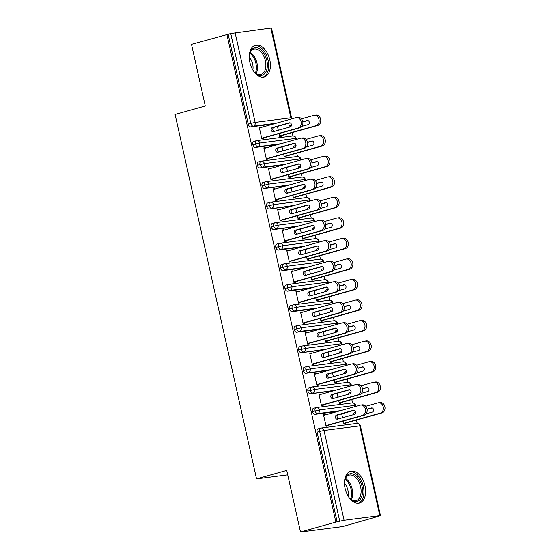 <?xml version="1.0" encoding="UTF-8"?>
<svg xmlns="http://www.w3.org/2000/svg" width="560" height="560" viewBox="0 0 560 560"><rect width="100%" height="100%" fill="white"/><g stroke="black" fill="none" stroke-linecap="round" stroke-linejoin="round"><path stroke-width="0.84" d="M345.107 488.439A16.45 9.968 -105.7 0 1 350.616 471.317A16.45 9.968 -105.7 0 1 365.015 485.87A16.45 9.968 -105.7 0 1 359.506 502.992A16.45 9.968 -105.7 0 1 345.107 488.439M249.872 62.405A16.45 9.968 -105.7 0 1 255.388 45.276A16.45 9.968 -105.7 0 1 269.787 59.829A16.45 9.968 -105.7 0 1 264.271 76.958A16.45 9.968 -105.7 0 1 249.872 62.405M377.993 516.635L376.719 516.803L379.813 515.641L344.078 520.261L335.881 522.074L300.51 532L342.622 526.561L377.951 516.453M357.154 423.388L356.412 420.07M352.562 402.857L351.82 399.532M347.97 382.326L347.228 379.001M343.385 361.795L342.643 358.47M338.793 341.257L338.051 337.939M334.201 320.726L333.459 317.408M329.616 300.195L328.874 296.877M325.024 279.664L324.282 276.346M320.439 259.133L319.697 255.815M315.847 238.602L315.105 235.277M311.255 218.071L310.513 214.746M306.67 197.54L305.928 194.215M302.078 177.002L301.336 173.684M297.486 156.471L296.744 153.153M292.901 135.94L292.159 132.622M300.51 532L286.741 470.407L256.536 478.877L287.735 474.845M256.536 478.877L175.077 114.436L205.275 105.966L191.506 44.366L228.158 34.279L248.227 124.054L250.81 123.333L230.741 33.558L228.158 34.279M230.741 33.558L271.474 28L291.543 117.775L290.878 117.789L270.809 28.007M335.881 522.074L226.884 34.447M261.009 127.491L260.925 127.113L259.315 127.568M260.925 127.113L259.266 127.33L261.835 138.824L263.494 138.614L263.354 137.998M279.048 133.595L279.699 136.521L281.358 136.304L281.225 135.688M277.438 126.406L278.306 130.277M273.707 123.928L250.824 126.889A3.164 1.918 -105.7 0 1 248.227 124.054M337.155 521.913L317.086 432.138A3.164 1.918 -105.7 0 1 318.15 428.841A3.164 1.918 -105.7 0 1 318.311 428.806M337.96 411.376L315.077 414.337A3.164 1.918 -105.7 0 1 312.501 411.607A3.164 1.918 -105.7 0 1 313.558 408.31A3.164 1.918 -105.7 0 1 313.726 408.275M325.262 414.939L325.178 414.561L323.512 414.778L326.088 426.272L327.747 426.062L327.607 425.446M343.301 421.043L343.952 423.962L345.611 423.752L345.471 423.136M341.691 413.854L342.559 417.725M333.375 390.845L310.485 393.799A3.164 1.918 -105.7 0 1 307.909 391.069A3.164 1.918 -105.7 0 1 308.966 387.779A3.164 1.918 -105.7 0 1 309.134 387.744M320.67 394.408L320.586 394.03L318.927 394.247L321.496 405.741L323.155 405.524L323.015 404.908M338.709 400.512L339.36 403.431L341.019 403.221L340.886 402.605M337.106 393.323L337.967 397.194M328.783 370.314L305.9 373.268A3.164 1.918 -105.7 0 1 303.317 370.538A3.164 1.918 -105.7 0 1 304.381 367.248A3.164 1.918 -105.7 0 1 304.549 367.213M316.078 373.877L315.994 373.499L314.335 373.709L316.904 385.21L318.563 384.993L318.43 384.377M334.117 379.974L334.775 382.9L336.434 382.69L336.294 382.074M332.514 372.792L333.382 376.663M324.191 349.783L301.308 352.737A3.164 1.918 -105.7 0 1 298.732 350.007A3.164 1.918 -105.7 0 1 299.789 346.717A3.164 1.918 -105.7 0 1 299.957 346.682M311.493 353.346L311.409 352.968L309.75 353.178L312.319 364.679L313.978 364.462L313.838 363.846M329.532 359.443L330.183 362.369L331.842 362.152L331.709 361.536M327.922 352.261L328.79 356.132M319.606 329.252L296.723 332.206A3.164 1.918 -105.7 0 1 294.14 329.476A3.164 1.918 -105.7 0 1 295.204 326.186A3.164 1.918 -105.7 0 1 295.365 326.151M306.901 332.815L306.817 332.437L305.158 332.647L307.727 344.148L309.386 343.931L309.246 343.315M324.94 338.912L325.598 341.838L327.257 341.621L327.117 341.005M323.337 331.73L324.198 335.594M315.014 308.721L292.131 311.675A3.164 1.918 -105.7 0 1 289.555 308.945A3.164 1.918 -105.7 0 1 290.612 305.655A3.164 1.918 -105.7 0 1 290.78 305.62M302.309 312.284L302.225 311.899L300.566 312.116L303.135 323.617L304.801 323.4L304.661 322.784M320.355 318.381L321.006 321.307L322.665 321.09L322.525 320.474M318.745 311.192L319.613 315.063M310.422 288.183L287.539 291.144A3.164 1.918 -105.7 0 1 284.963 288.414A3.164 1.918 -105.7 0 1 286.02 285.117A3.164 1.918 -105.7 0 1 286.188 285.089M297.724 291.753L297.64 291.368L295.981 291.585L298.55 303.079L300.209 302.869L300.069 302.253M315.763 297.85L316.414 300.776L318.073 300.559L317.94 299.943M314.153 290.661L315.021 294.532M305.837 267.652L282.954 270.613A3.164 1.918 -105.7 0 1 280.371 267.883A3.164 1.918 -105.7 0 1 281.435 264.586A3.164 1.918 -105.7 0 1 281.596 264.551M293.132 271.215L293.048 270.837L291.389 271.054L293.958 282.548L295.617 282.338L295.484 281.722M311.171 277.319L311.829 280.245L313.488 280.028L313.348 279.412M309.568 270.13L310.429 274.001M301.245 247.121L278.362 250.082A3.164 1.918 -105.7 0 1 275.786 247.352A3.164 1.918 -105.7 0 1 276.843 244.055A3.164 1.918 -105.7 0 1 277.011 244.02M288.547 250.684L288.456 250.306L286.797 250.523L289.373 262.017L291.032 261.807L290.892 261.191M306.586 256.788L307.237 259.707L308.896 259.497L308.756 258.881M304.976 249.599L305.844 253.47M296.66 226.59L273.77 229.544A3.164 1.918 -105.7 0 1 271.194 226.814A3.164 1.918 -105.7 0 1 272.251 223.524A3.164 1.918 -105.7 0 1 272.419 223.489M283.955 230.153L283.871 229.775L282.212 229.992L284.781 241.486L286.44 241.269L286.3 240.653M301.994 236.257L302.645 239.176L304.304 238.966L304.171 238.35M300.391 229.068L301.252 232.939M292.068 206.059L269.185 209.013A3.164 1.918 -105.7 0 1 266.602 206.283A3.164 1.918 -105.7 0 1 267.666 202.993A3.164 1.918 -105.7 0 1 267.834 202.958M279.363 209.622L279.279 209.244L277.62 209.454L280.189 220.955L281.848 220.738L281.715 220.122M297.402 215.719L298.06 218.645L299.719 218.435L299.579 217.819M295.799 208.537L296.667 212.408M287.476 185.528L264.593 188.482A3.164 1.918 -105.7 0 1 262.017 185.752A3.164 1.918 -105.7 0 1 263.074 182.462A3.164 1.918 -105.7 0 1 263.242 182.427M274.778 189.091L274.694 188.713L273.035 188.923L275.604 200.424L277.263 200.207L277.123 199.591M292.817 195.188L293.468 198.114L295.127 197.897L294.987 197.281M291.207 188.006L292.075 191.877M282.891 164.997L260.008 167.951A3.164 1.918 -105.7 0 1 257.425 165.221A3.164 1.918 -105.7 0 1 258.489 161.931A3.164 1.918 -105.7 0 1 258.65 161.896M270.186 168.56L270.102 168.182L268.443 168.392L271.012 179.893L272.671 179.676L272.531 179.06M288.225 174.657L288.883 177.583L290.542 177.366L290.402 176.75M286.622 167.475L287.483 171.339M278.299 144.466L255.416 147.42A3.164 1.918 -105.7 0 1 252.84 144.69A3.164 1.918 -105.7 0 1 253.897 141.393A3.164 1.918 -105.7 0 1 254.065 141.365M265.594 148.029L265.51 147.644L263.851 147.861L266.42 159.362L268.079 159.145L267.946 158.529M283.64 154.126L284.291 157.052L285.95 156.835L285.81 156.219M282.03 146.937L282.898 150.808M296.177 139.447L296.156 138.411L295.491 138.418L259.756 143.038L252.84 144.69M265.51 147.644L263.907 148.099M270.102 168.182L268.492 168.63M274.694 188.713L273.084 189.161M279.279 209.244L277.676 209.692M283.871 229.775L282.261 230.223M288.456 250.306L286.853 250.754M293.048 270.837L291.445 271.292M297.64 291.368L296.03 291.823M302.225 311.899L300.622 312.354M306.817 332.437L305.214 332.885M311.409 352.968L309.799 353.416M315.994 373.499L314.391 373.947M320.586 394.03L318.976 394.478M325.178 414.561L323.568 415.009M300.769 159.978L300.748 158.942L300.083 158.956L264.348 163.569L257.425 165.221M305.361 180.509L305.333 179.473L304.668 179.487L268.94 184.1L262.017 185.752M309.946 201.04L309.925 200.004L309.26 200.018L273.525 204.631L266.602 206.283M314.538 221.571L314.517 220.535L313.852 220.549L278.117 225.162L271.194 226.814M319.13 242.109L319.102 241.073L318.437 241.08L282.702 245.7L275.786 247.352M323.715 262.64L323.694 261.604L323.029 261.611L287.294 266.231L280.371 267.883M328.307 283.171L328.286 282.135L327.621 282.142L291.886 286.762L284.963 288.414M332.892 303.702L332.871 302.666L332.206 302.673L296.471 307.293L289.555 308.945M337.484 324.233L337.463 323.197L336.798 323.211L301.063 327.824L294.14 329.476M342.076 344.764L342.048 343.728L341.383 343.742L305.655 348.355L298.732 350.007M346.661 365.295L346.64 364.259L345.975 364.273L310.24 368.886L303.317 370.538M351.253 385.826L351.232 384.79L350.567 384.804L314.832 389.417L307.909 391.069M355.845 406.364L355.817 405.328L355.152 405.335L319.417 409.955L312.501 411.607M299.859 127.757L298.2 127.974A5.271 4.179 -97.4 0 0 301.147 122.003A5.271 4.179 -97.4 0 0 296.373 117.607L298.032 117.397A5.271 4.179 82.6 0 1 302.806 121.786A5.271 4.179 82.6 0 1 299.859 127.757L261.751 138.446M296.373 117.607A5.271 4.179 -97.4 0 0 295.904 117.705L259.399 127.946M274.134 131.446A2.107 1.673 82.6 0 1 272.804 129.367A2.107 1.673 82.6 0 1 274.022 127.365L290.129 122.85M298.2 127.974L261.695 138.208M290.241 126.931L273.28 131.691A2.107 1.673 82.6 0 1 273.091 131.726A2.107 1.673 82.6 0 1 271.187 129.969A2.107 1.673 82.6 0 1 272.363 127.582L289.324 122.822A2.107 1.673 82.6 0 1 289.513 122.787A2.107 1.673 82.6 0 1 291.424 124.544A2.107 1.673 82.6 0 1 290.241 126.931M279.566 135.905L316.064 125.664A5.271 4.179 -97.4 0 0 319.018 119.693A5.271 4.179 -97.4 0 0 314.244 115.297A5.271 4.179 -97.4 0 0 313.768 115.395L301.448 118.853M314.244 115.297L315.903 115.087A5.271 4.179 82.6 0 1 320.677 119.476A5.271 4.179 82.6 0 1 317.723 125.447L316.064 125.664M291.459 124.929L290.234 125.272A2.107 1.673 -97.4 0 0 289.016 127.274M301.812 126.385L308.112 124.621A2.107 1.673 -97.4 0 0 309.288 122.234A2.107 1.673 -97.4 0 0 307.377 120.477A2.107 1.673 -97.4 0 0 307.188 120.512L302.799 121.744M279.615 136.136L317.723 125.447M307.993 120.54L302.841 121.989M291.445 125.272A2.107 1.673 -97.4 0 0 290.682 126.714M304.444 148.288L302.785 148.505A5.271 4.179 -97.4 0 0 305.739 142.534A5.271 4.179 -97.4 0 0 300.965 138.138L302.624 137.928A5.271 4.179 82.6 0 1 307.398 142.317A5.271 4.179 82.6 0 1 304.444 148.288L266.336 158.977M300.965 138.138A5.271 4.179 -97.4 0 0 300.496 138.236L263.991 148.477M278.726 151.977A2.107 1.673 82.6 0 1 277.396 149.898A2.107 1.673 82.6 0 1 278.614 147.896L294.721 143.381M302.785 148.505L266.287 158.746M294.833 147.462L277.872 152.222A2.107 1.673 82.6 0 1 277.683 152.257A2.107 1.673 82.6 0 1 275.772 150.5A2.107 1.673 82.6 0 1 276.955 148.113L293.916 143.353A2.107 1.673 82.6 0 1 294.105 143.318A2.107 1.673 82.6 0 1 296.009 145.075A2.107 1.673 82.6 0 1 294.833 147.462M309.036 168.819L307.377 169.036A5.271 4.179 -97.4 0 0 310.324 163.065A5.271 4.179 -97.4 0 0 305.557 158.669L307.216 158.459A5.271 4.179 82.6 0 1 311.983 162.855A5.271 4.179 82.6 0 1 309.036 168.819L270.928 179.508M305.557 158.669A5.271 4.179 -97.4 0 0 305.081 158.767L268.583 169.008M283.318 172.515A2.107 1.673 82.6 0 1 281.981 170.429A2.107 1.673 82.6 0 1 283.206 168.434L299.306 163.912M307.377 169.036L270.872 179.277M299.418 167.993L282.464 172.753A2.107 1.673 82.6 0 1 282.275 172.788A2.107 1.673 82.6 0 1 280.364 171.031A2.107 1.673 82.6 0 1 281.547 168.644L298.501 163.884A2.107 1.673 82.6 0 1 298.69 163.849A2.107 1.673 82.6 0 1 300.601 165.606A2.107 1.673 82.6 0 1 299.418 167.993M313.628 189.35L311.969 189.567A5.271 4.179 -97.4 0 0 314.916 183.596A5.271 4.179 -97.4 0 0 310.142 179.207L311.801 178.99A5.271 4.179 82.6 0 1 316.575 183.386A5.271 4.179 82.6 0 1 313.628 189.35L275.52 200.046M310.142 179.207A5.271 4.179 -97.4 0 0 309.673 179.298L273.168 189.539M287.903 193.046A2.107 1.673 82.6 0 1 286.573 190.96A2.107 1.673 82.6 0 1 287.791 188.965L303.898 184.443M311.969 189.567L275.464 199.808M304.01 188.524L287.049 193.284A2.107 1.673 82.6 0 1 286.86 193.319A2.107 1.673 82.6 0 1 284.956 191.562A2.107 1.673 82.6 0 1 286.132 189.175L303.093 184.422A2.107 1.673 82.6 0 1 303.282 184.38A2.107 1.673 82.6 0 1 305.193 186.137A2.107 1.673 82.6 0 1 304.01 188.524M318.213 209.881L316.554 210.098A5.271 4.179 -97.4 0 0 319.508 204.127A5.271 4.179 -97.4 0 0 314.734 199.738L316.393 199.521A5.271 4.179 82.6 0 1 321.167 203.917A5.271 4.179 82.6 0 1 318.213 209.881L280.105 220.577M314.734 199.738A5.271 4.179 -97.4 0 0 314.258 199.829L277.76 210.07M292.495 213.577A2.107 1.673 82.6 0 1 291.165 211.498A2.107 1.673 82.6 0 1 292.383 209.496L308.49 204.974M316.554 210.098L280.056 220.339M308.602 209.055L291.641 213.815A2.107 1.673 82.6 0 1 291.452 213.857A2.107 1.673 82.6 0 1 289.541 212.093A2.107 1.673 82.6 0 1 290.724 209.706L307.685 204.953A2.107 1.673 82.6 0 1 307.867 204.911A2.107 1.673 82.6 0 1 309.778 206.668A2.107 1.673 82.6 0 1 308.602 209.055M284.151 156.436L320.656 146.195A5.271 4.179 -97.4 0 0 323.603 140.224A5.271 4.179 -97.4 0 0 318.829 135.835A5.271 4.179 -97.4 0 0 318.36 135.926L306.04 139.384M318.829 135.835L320.488 135.618A5.271 4.179 82.6 0 1 325.262 140.014A5.271 4.179 82.6 0 1 322.315 145.978L320.656 146.195M296.051 145.46L294.819 145.803A2.107 1.673 -97.4 0 0 293.601 147.805M306.404 146.916L312.697 145.152A2.107 1.673 -97.4 0 0 313.88 142.765A2.107 1.673 -97.4 0 0 311.969 141.008A2.107 1.673 -97.4 0 0 311.78 141.05L307.391 142.282M284.207 156.674L322.315 145.978M312.585 141.071L307.426 142.52M296.037 145.803A2.107 1.673 -97.4 0 0 295.274 147.245M288.743 176.967L325.241 166.726A5.271 4.179 -97.4 0 0 328.195 160.755A5.271 4.179 -97.4 0 0 323.421 156.366A5.271 4.179 -97.4 0 0 322.952 156.457L310.632 159.915M323.421 156.366L325.08 156.149A5.271 4.179 82.6 0 1 329.854 160.545A5.271 4.179 82.6 0 1 326.9 166.509L325.241 166.726M300.643 165.991L299.411 166.334A2.107 1.673 -97.4 0 0 298.193 168.336M310.996 167.454L317.289 165.683A2.107 1.673 -97.4 0 0 318.465 163.296A2.107 1.673 -97.4 0 0 316.561 161.539A2.107 1.673 -97.4 0 0 316.372 161.581L311.976 162.813M288.792 177.205L326.9 166.509M317.177 161.602L312.018 163.051M300.629 166.341A2.107 1.673 -97.4 0 0 299.866 167.776M293.328 197.498L329.833 187.257A5.271 4.179 -97.4 0 0 332.787 181.286A5.271 4.179 -97.4 0 0 328.013 176.897A5.271 4.179 -97.4 0 0 327.537 176.995L315.217 180.446M328.013 176.897L329.672 176.68A5.271 4.179 82.6 0 1 334.446 181.076A5.271 4.179 82.6 0 1 331.492 187.04L329.833 187.257M305.228 186.522L304.003 186.865A2.107 1.673 -97.4 0 0 302.778 188.867M315.581 187.985L321.874 186.214A2.107 1.673 -97.4 0 0 323.057 183.827A2.107 1.673 -97.4 0 0 321.146 182.07A2.107 1.673 -97.4 0 0 320.957 182.112L316.568 183.344M293.384 197.736L331.492 187.04M321.762 182.133L316.61 183.582M305.214 186.872A2.107 1.673 -97.4 0 0 304.451 188.307M297.92 218.029L334.425 207.788A5.271 4.179 -97.4 0 0 337.372 201.824A5.271 4.179 -97.4 0 0 332.598 197.428A5.271 4.179 -97.4 0 0 332.129 197.526L319.809 200.977M332.598 197.428L334.257 197.211A5.271 4.179 82.6 0 1 339.031 201.607A5.271 4.179 82.6 0 1 336.084 207.578L334.425 207.788M309.82 207.053L308.588 207.403A2.107 1.673 -97.4 0 0 307.37 209.405M320.173 208.516L326.466 206.752A2.107 1.673 -97.4 0 0 327.649 204.365A2.107 1.673 -97.4 0 0 325.738 202.601A2.107 1.673 -97.4 0 0 325.549 202.643L321.16 203.875M297.976 218.267L336.084 207.578M326.354 202.671L321.195 204.113M309.806 207.403A2.107 1.673 -97.4 0 0 309.043 208.845M249.382 54.53A14.238 8.631 -105.7 0 1 249.396 54.467A14.238 8.631 -105.7 0 1 257.873 48.027A14.238 8.631 -105.7 0 1 266.826 60.459A14.238 8.631 -105.7 0 1 264.397 73.927A14.238 8.631 -105.7 0 1 254.373 72.219A14.238 8.631 -105.7 0 1 254.331 72.177M254.254 72.072A13.181 7.987 74.3 0 0 260.967 74.487A13.181 7.987 74.3 0 0 265.384 60.767A13.181 7.987 74.3 0 0 253.848 49.105A13.181 7.987 74.3 0 0 249.368 54.663M249.256 57.204A10.381 6.293 -105.7 0 1 252.658 64.078A10.381 6.293 -105.7 0 1 252.833 69.958M263.067 77.168A16.345 9.905 74.3 0 0 268.107 60.291A16.345 9.905 74.3 0 0 254.247 45.724M344.61 480.564A14.238 8.631 -105.7 0 1 344.624 480.508A14.238 8.631 -105.7 0 1 353.108 474.061A14.238 8.631 -105.7 0 1 362.061 486.493A14.238 8.631 -105.7 0 1 359.625 499.961A14.238 8.631 -105.7 0 1 349.601 498.26A14.238 8.631 -105.7 0 1 349.566 498.218M349.482 498.113A13.181 7.987 74.3 0 0 356.195 500.528A13.181 7.987 74.3 0 0 360.612 486.801A13.181 7.987 74.3 0 0 349.076 475.139A13.181 7.987 74.3 0 0 344.596 480.697M344.484 483.245A10.381 6.293 -105.7 0 1 347.886 490.119A10.381 6.293 -105.7 0 1 348.061 495.992M358.295 503.202A16.345 9.905 74.3 0 0 363.335 486.332A16.345 9.905 74.3 0 0 349.475 471.765M322.805 230.419L321.146 230.629A5.271 4.179 -97.4 0 0 324.093 224.665A5.271 4.179 -97.4 0 0 319.326 220.269L320.985 220.052A5.271 4.179 82.6 0 1 325.752 224.448A5.271 4.179 82.6 0 1 322.805 230.419L284.697 241.108M319.326 220.269A5.271 4.179 -97.4 0 0 318.85 220.367L282.345 230.608M297.087 234.108A2.107 1.673 82.6 0 1 295.75 232.029A2.107 1.673 82.6 0 1 296.968 230.027L313.075 225.505M321.146 230.629L284.641 240.87M313.187 229.586L296.233 234.346A2.107 1.673 82.6 0 1 296.044 234.388A2.107 1.673 82.6 0 1 294.133 232.631A2.107 1.673 82.6 0 1 295.309 230.244L312.27 225.484A2.107 1.673 82.6 0 1 312.459 225.442A2.107 1.673 82.6 0 1 314.37 227.199A2.107 1.673 82.6 0 1 313.187 229.586M302.512 238.56L339.01 228.319A5.271 4.179 -97.4 0 0 341.964 222.355A5.271 4.179 -97.4 0 0 337.19 217.959A5.271 4.179 -97.4 0 0 336.721 218.057L324.394 221.515M337.19 217.959L338.849 217.742A5.271 4.179 82.6 0 1 343.623 222.138A5.271 4.179 82.6 0 1 340.669 228.109L339.01 228.319M314.405 227.584L313.18 227.934A2.107 1.673 -97.4 0 0 311.962 229.936M324.765 229.047L331.058 227.283A2.107 1.673 -97.4 0 0 332.234 224.896A2.107 1.673 -97.4 0 0 330.33 223.139A2.107 1.673 -97.4 0 0 330.141 223.174L325.745 224.406M302.561 238.798L340.669 228.109M330.946 223.202L325.787 224.644M314.398 227.934A2.107 1.673 -97.4 0 0 313.635 229.376M327.397 250.95L325.738 251.16A5.271 4.179 -97.4 0 0 328.685 245.196A5.271 4.179 -97.4 0 0 323.911 240.8L325.57 240.583A5.271 4.179 82.6 0 1 330.344 244.979A5.271 4.179 82.6 0 1 327.397 250.95L289.282 261.639M323.911 240.8A5.271 4.179 -97.4 0 0 323.442 240.898L286.937 251.139M301.672 254.639A2.107 1.673 82.6 0 1 300.342 252.56A2.107 1.673 82.6 0 1 301.56 250.558L317.667 246.043M325.738 251.16L289.233 261.401M317.779 250.124L300.818 254.877A2.107 1.673 82.6 0 1 300.629 254.919A2.107 1.673 82.6 0 1 298.718 253.162A2.107 1.673 82.6 0 1 299.901 250.775L316.862 246.015A2.107 1.673 82.6 0 1 317.051 245.973A2.107 1.673 82.6 0 1 318.955 247.737A2.107 1.673 82.6 0 1 317.779 250.124M307.097 259.091L343.602 248.85A5.271 4.179 -97.4 0 0 346.549 242.886A5.271 4.179 -97.4 0 0 341.782 238.49A5.271 4.179 -97.4 0 0 341.306 238.588L328.986 242.046M341.782 238.49L343.441 238.28A5.271 4.179 82.6 0 1 348.208 242.669A5.271 4.179 82.6 0 1 345.261 248.64L343.602 248.85M318.997 248.122L317.765 248.465A2.107 1.673 -97.4 0 0 316.547 250.467M329.35 249.578L335.643 247.814A2.107 1.673 -97.4 0 0 336.826 245.427A2.107 1.673 -97.4 0 0 334.915 243.67A2.107 1.673 -97.4 0 0 334.726 243.705L330.337 244.937M307.153 259.329L345.261 248.64M335.531 243.733L330.379 245.175M318.983 248.465A2.107 1.673 -97.4 0 0 318.22 249.907M331.982 271.481L330.323 271.691A5.271 4.179 -97.4 0 0 333.277 265.727A5.271 4.179 -97.4 0 0 328.503 261.331L330.162 261.114A5.271 4.179 82.6 0 1 334.936 265.51A5.271 4.179 82.6 0 1 331.982 271.481L293.874 282.17M328.503 261.331A5.271 4.179 -97.4 0 0 328.027 261.429L291.529 271.67M306.264 275.17A2.107 1.673 82.6 0 1 304.934 273.091A2.107 1.673 82.6 0 1 306.152 271.089L322.252 266.574M330.323 271.691L293.825 281.932M322.371 270.655L305.41 275.408A2.107 1.673 82.6 0 1 305.221 275.45A2.107 1.673 82.6 0 1 303.31 273.693A2.107 1.673 82.6 0 1 304.493 271.306L321.447 266.546A2.107 1.673 82.6 0 1 321.636 266.511A2.107 1.673 82.6 0 1 323.547 268.268A2.107 1.673 82.6 0 1 322.371 270.655M311.689 279.629L348.194 269.388A5.271 4.179 -97.4 0 0 351.141 263.417A5.271 4.179 -97.4 0 0 346.367 259.021A5.271 4.179 -97.4 0 0 345.898 259.119L333.578 262.577M346.367 259.021L348.026 258.811A5.271 4.179 82.6 0 1 352.8 263.2A5.271 4.179 82.6 0 1 349.853 269.171L348.194 269.388M323.589 268.653L322.357 268.996A2.107 1.673 -97.4 0 0 321.139 270.998M333.942 270.109L340.235 268.345A2.107 1.673 -97.4 0 0 341.418 265.958A2.107 1.673 -97.4 0 0 339.507 264.201A2.107 1.673 -97.4 0 0 339.318 264.236L334.929 265.468M311.745 279.86L349.853 269.171M340.123 264.264L334.964 265.713M323.575 268.996A2.107 1.673 -97.4 0 0 322.812 270.438M336.574 292.012L334.915 292.229A5.271 4.179 -97.4 0 0 337.862 286.258A5.271 4.179 -97.4 0 0 333.088 281.862L334.747 281.652A5.271 4.179 82.6 0 1 339.521 286.041A5.271 4.179 82.6 0 1 336.574 292.012L298.466 302.701M333.088 281.862A5.271 4.179 -97.4 0 0 332.619 281.96L296.114 292.201M310.849 295.701A2.107 1.673 82.6 0 1 309.519 293.622A2.107 1.673 82.6 0 1 310.737 291.62L326.844 287.105M334.915 292.229L298.41 302.463M326.956 291.186L309.995 295.946A2.107 1.673 82.6 0 1 309.806 295.981A2.107 1.673 82.6 0 1 307.902 294.224A2.107 1.673 82.6 0 1 309.078 291.837L326.039 287.077A2.107 1.673 82.6 0 1 326.228 287.042A2.107 1.673 82.6 0 1 328.139 288.799A2.107 1.673 82.6 0 1 326.956 291.186M316.281 300.16L352.779 289.919A5.271 4.179 -97.4 0 0 355.733 283.948A5.271 4.179 -97.4 0 0 350.959 279.552A5.271 4.179 -97.4 0 0 350.483 279.65L338.163 283.108M350.959 279.552L352.618 279.342A5.271 4.179 82.6 0 1 357.392 283.731A5.271 4.179 82.6 0 1 354.438 289.702L352.779 289.919M328.174 289.184L326.949 289.527A2.107 1.673 -97.4 0 0 325.731 291.529M338.527 290.64L344.827 288.876A2.107 1.673 -97.4 0 0 346.003 286.489A2.107 1.673 -97.4 0 0 344.092 284.732A2.107 1.673 -97.4 0 0 343.903 284.767L339.514 285.999M316.33 300.391L354.438 289.702M344.708 284.795L339.556 286.244M328.16 289.527A2.107 1.673 -97.4 0 0 327.397 290.969M341.159 312.543L339.5 312.76A5.271 4.179 -97.4 0 0 342.454 306.789A5.271 4.179 -97.4 0 0 337.68 302.393L339.339 302.183A5.271 4.179 82.6 0 1 344.113 306.572A5.271 4.179 82.6 0 1 341.159 312.543L303.051 323.232M337.68 302.393A5.271 4.179 -97.4 0 0 337.211 302.491L300.706 312.732M315.441 316.232A2.107 1.673 82.6 0 1 314.111 314.153A2.107 1.673 82.6 0 1 315.329 312.151L331.436 307.636M339.5 312.76L303.002 323.001M331.548 311.717L314.587 316.477A2.107 1.673 82.6 0 1 314.398 316.512A2.107 1.673 82.6 0 1 312.487 314.755A2.107 1.673 82.6 0 1 313.67 312.368L330.631 307.608A2.107 1.673 82.6 0 1 330.82 307.573A2.107 1.673 82.6 0 1 332.724 309.33A2.107 1.673 82.6 0 1 331.548 311.717M320.866 320.691L357.371 310.45A5.271 4.179 -97.4 0 0 360.318 304.479A5.271 4.179 -97.4 0 0 355.544 300.09A5.271 4.179 -97.4 0 0 355.075 300.181L342.755 303.639M355.544 300.09L357.203 299.873A5.271 4.179 82.6 0 1 361.977 304.269A5.271 4.179 82.6 0 1 359.03 310.233L357.371 310.45M332.766 309.715L331.534 310.058A2.107 1.673 -97.4 0 0 330.316 312.06M343.119 311.171L349.412 309.407A2.107 1.673 -97.4 0 0 350.595 307.02A2.107 1.673 -97.4 0 0 348.684 305.263A2.107 1.673 -97.4 0 0 348.495 305.305L344.106 306.537M320.922 320.929L359.03 310.233M349.3 305.326L344.141 306.775M332.752 310.058A2.107 1.673 -97.4 0 0 331.989 311.5M345.751 333.074L344.092 333.291A5.271 4.179 -97.4 0 0 347.046 327.32A5.271 4.179 -97.4 0 0 342.272 322.924L343.931 322.714A5.271 4.179 82.6 0 1 348.705 327.11A5.271 4.179 82.6 0 1 345.751 333.074L307.643 343.763M342.272 322.924A5.271 4.179 -97.4 0 0 341.796 323.022L305.298 333.263M320.033 336.77A2.107 1.673 82.6 0 1 318.696 334.684A2.107 1.673 82.6 0 1 319.921 332.689L336.021 328.167M344.092 333.291L307.587 343.532M336.133 332.248L319.179 337.008A2.107 1.673 82.6 0 1 318.99 337.043A2.107 1.673 82.6 0 1 317.079 335.286A2.107 1.673 82.6 0 1 318.262 332.899L335.216 328.139A2.107 1.673 82.6 0 1 335.405 328.104A2.107 1.673 82.6 0 1 337.316 329.861A2.107 1.673 82.6 0 1 336.133 332.248M325.458 341.222L361.963 330.981A5.271 4.179 -97.4 0 0 364.91 325.01A5.271 4.179 -97.4 0 0 360.136 320.621A5.271 4.179 -97.4 0 0 359.667 320.712L347.347 324.17M360.136 320.621L361.795 320.404A5.271 4.179 82.6 0 1 366.569 324.8A5.271 4.179 82.6 0 1 363.622 330.764L361.963 330.981M337.358 330.246L336.126 330.589A2.107 1.673 -97.4 0 0 334.908 332.591M347.711 331.709L354.004 329.938A2.107 1.673 -97.4 0 0 355.18 327.551A2.107 1.673 -97.4 0 0 353.276 325.794A2.107 1.673 -97.4 0 0 353.087 325.836L348.691 327.068M325.507 341.46L363.622 330.764M353.892 325.857L348.733 327.306M337.344 330.596A2.107 1.673 -97.4 0 0 336.581 332.031M350.343 353.605L348.684 353.822A5.271 4.179 -97.4 0 0 351.631 347.851A5.271 4.179 -97.4 0 0 346.857 343.462L348.516 343.245A5.271 4.179 82.6 0 1 353.29 347.641A5.271 4.179 82.6 0 1 350.343 353.605L312.235 364.301M346.857 343.462A5.271 4.179 -97.4 0 0 346.388 343.553L309.883 353.794M324.618 357.301A2.107 1.673 82.6 0 1 323.288 355.215A2.107 1.673 82.6 0 1 324.506 353.22L340.613 348.698M348.684 353.822L312.179 364.063M340.725 352.779L323.764 357.539A2.107 1.673 82.6 0 1 323.575 357.574A2.107 1.673 82.6 0 1 321.671 355.817A2.107 1.673 82.6 0 1 322.847 353.43L339.808 348.677A2.107 1.673 82.6 0 1 339.997 348.635A2.107 1.673 82.6 0 1 341.908 350.392A2.107 1.673 82.6 0 1 340.725 352.779M330.05 361.753L366.548 351.512A5.271 4.179 -97.4 0 0 369.502 345.541A5.271 4.179 -97.4 0 0 364.728 341.152A5.271 4.179 -97.4 0 0 364.252 341.25L351.932 344.701M364.728 341.152L366.387 340.935A5.271 4.179 82.6 0 1 371.161 345.331A5.271 4.179 82.6 0 1 368.207 351.302L366.548 351.512M341.943 350.777L340.718 351.12A2.107 1.673 -97.4 0 0 339.493 353.122M352.296 352.24L358.596 350.469A2.107 1.673 -97.4 0 0 359.772 348.082A2.107 1.673 -97.4 0 0 357.861 346.325A2.107 1.673 -97.4 0 0 357.672 346.367L353.283 347.599M330.099 361.991L368.207 351.302M358.477 346.388L353.325 347.837M341.929 351.127A2.107 1.673 -97.4 0 0 341.166 352.562M354.928 374.136L353.269 374.353A5.271 4.179 -97.4 0 0 356.223 368.382A5.271 4.179 -97.4 0 0 351.449 363.993L353.108 363.776A5.271 4.179 82.6 0 1 357.882 368.172A5.271 4.179 82.6 0 1 354.928 374.136L316.82 384.832M351.449 363.993A5.271 4.179 -97.4 0 0 350.98 364.084L314.475 374.325M329.21 377.832A2.107 1.673 82.6 0 1 327.88 375.753A2.107 1.673 82.6 0 1 329.098 373.751L345.205 369.229M353.269 374.353L316.771 384.594M345.317 373.31L328.356 378.07A2.107 1.673 82.6 0 1 328.167 378.112A2.107 1.673 82.6 0 1 326.256 376.348A2.107 1.673 82.6 0 1 327.439 373.961L344.4 369.208A2.107 1.673 82.6 0 1 344.589 369.166A2.107 1.673 82.6 0 1 346.493 370.923A2.107 1.673 82.6 0 1 345.317 373.31M334.635 382.284L371.14 372.043A5.271 4.179 -97.4 0 0 374.087 366.079A5.271 4.179 -97.4 0 0 369.313 361.683A5.271 4.179 -97.4 0 0 368.844 361.781L356.524 365.232M369.313 361.683L370.972 361.466A5.271 4.179 82.6 0 1 375.746 365.862A5.271 4.179 82.6 0 1 372.799 371.833L371.14 372.043M346.535 371.308L345.303 371.658A2.107 1.673 -97.4 0 0 344.085 373.66M356.888 372.771L363.181 371.007A2.107 1.673 -97.4 0 0 364.364 368.62A2.107 1.673 -97.4 0 0 362.453 366.856A2.107 1.673 -97.4 0 0 362.264 366.898L357.875 368.13M334.691 382.522L372.799 371.833M363.069 366.926L357.91 368.368M346.521 371.658A2.107 1.673 -97.4 0 0 345.758 373.1M359.52 394.674L357.861 394.884A5.271 4.179 -97.4 0 0 360.808 388.92A5.271 4.179 -97.4 0 0 356.041 384.524L357.7 384.307A5.271 4.179 82.6 0 1 362.467 388.703A5.271 4.179 82.6 0 1 359.52 394.674L321.412 405.363M356.041 384.524A5.271 4.179 -97.4 0 0 355.565 384.622L319.067 394.863M333.802 398.363A2.107 1.673 82.6 0 1 332.465 396.284A2.107 1.673 82.6 0 1 333.683 394.282L349.79 389.76M357.861 394.884L321.356 405.125M349.902 393.841L332.948 398.601A2.107 1.673 82.6 0 1 332.759 398.643A2.107 1.673 82.6 0 1 330.848 396.886A2.107 1.673 82.6 0 1 332.024 394.499L348.985 389.739A2.107 1.673 82.6 0 1 349.174 389.697A2.107 1.673 82.6 0 1 351.085 391.454A2.107 1.673 82.6 0 1 349.902 393.841M339.227 402.815L375.725 392.574A5.271 4.179 -97.4 0 0 378.679 386.61A5.271 4.179 -97.4 0 0 373.905 382.214A5.271 4.179 -97.4 0 0 373.436 382.312L361.116 385.77M373.905 382.214L375.564 381.997A5.271 4.179 82.6 0 1 380.338 386.393A5.271 4.179 82.6 0 1 377.384 392.364L375.725 392.574M351.12 391.839L349.895 392.189A2.107 1.673 -97.4 0 0 348.677 394.191M361.48 393.302L367.773 391.538A2.107 1.673 -97.4 0 0 368.949 389.151A2.107 1.673 -97.4 0 0 367.045 387.394A2.107 1.673 -97.4 0 0 366.856 387.429L362.46 388.661M339.276 403.053L377.384 392.364M367.661 387.457L362.502 388.899M351.113 392.189A2.107 1.673 -97.4 0 0 350.35 393.631M364.112 415.205L362.453 415.415A5.271 4.179 -97.4 0 0 365.4 409.451A5.271 4.179 -97.4 0 0 360.626 405.055L362.285 404.838A5.271 4.179 82.6 0 1 367.059 409.234A5.271 4.179 82.6 0 1 364.112 415.205L326.004 425.894M360.626 405.055A5.271 4.179 -97.4 0 0 360.157 405.153L323.652 415.394M338.387 418.894A2.107 1.673 82.6 0 1 337.057 416.815A2.107 1.673 82.6 0 1 338.275 414.813L354.382 410.298M362.453 415.415L325.948 425.656M354.494 414.379L337.533 419.132A2.107 1.673 82.6 0 1 337.344 419.174A2.107 1.673 82.6 0 1 335.44 417.417A2.107 1.673 82.6 0 1 336.616 415.03L353.577 410.27A2.107 1.673 82.6 0 1 353.766 410.228A2.107 1.673 82.6 0 1 355.677 411.992A2.107 1.673 82.6 0 1 354.494 414.379M343.812 423.346L380.317 413.112A5.271 4.179 -97.4 0 0 383.264 407.141A5.271 4.179 -97.4 0 0 378.497 402.745A5.271 4.179 -97.4 0 0 378.021 402.843L365.701 406.301M378.497 402.745L380.156 402.535A5.271 4.179 82.6 0 1 384.923 406.924A5.271 4.179 82.6 0 1 381.976 412.895L380.317 413.112M355.712 412.377L354.487 412.72A2.107 1.673 -97.4 0 0 353.262 414.722M366.065 413.833L372.358 412.069A2.107 1.673 -97.4 0 0 373.541 409.682A2.107 1.673 -97.4 0 0 371.63 407.925A2.107 1.673 -97.4 0 0 371.441 407.96L367.052 409.192M343.868 423.584L381.976 412.895M372.246 407.988L367.094 409.43M355.698 412.72A2.107 1.673 -97.4 0 0 354.935 414.162M235.081 32.627L255.143 122.402L290.878 117.789A3.164 2.506 82.6 0 1 290.948 119.091M276.297 123.207L253.414 126.161A3.164 1.918 74.3 0 1 250.81 123.333L255.143 122.402A3.164 2.506 82.6 0 1 253.414 126.161L250.824 126.889M379.813 515.641L359.744 425.866L324.009 430.486L344.078 520.261M339.738 521.185L319.676 431.41L317.086 432.138M380.478 515.634L360.409 425.859L359.744 425.866A3.164 2.506 82.6 0 0 356.916 423.409A3.164 2.506 82.6 0 0 356.636 423.465M360.409 425.859A3.164 3.164 0 0 0 356.916 423.409L321.181 428.029A3.164 3.164 0 0 0 320.733 428.12A3.164 1.918 74.3 0 1 320.901 428.085A3.164 2.506 82.6 0 1 321.181 428.029A3.164 2.506 82.6 0 1 324.009 430.486L319.676 431.41A3.164 1.918 74.3 0 1 320.733 428.12L318.15 428.841M280.882 143.738L257.999 146.692A3.164 2.506 82.6 0 0 259.756 143.038A3.164 2.506 82.6 0 0 256.928 140.581A3.164 2.506 82.6 0 0 256.648 140.637A3.164 1.918 74.3 0 0 256.48 140.672A3.164 1.918 74.3 0 0 255.423 143.962A3.164 1.918 74.3 0 0 257.999 146.692L255.416 147.42M292.383 136.024A3.164 2.506 82.6 0 1 292.663 135.961A3.164 2.506 82.6 0 1 295.491 138.418A3.164 2.506 82.6 0 1 295.54 139.629M285.474 164.269L262.591 167.223L260.008 167.951M290.066 184.8L264.593 188.482M294.651 205.331L269.185 209.013M299.243 225.862L273.77 229.544M303.835 246.4L280.945 249.354L278.362 250.082M308.42 266.931L285.537 269.885L282.954 270.613M313.012 287.462L290.122 290.416L287.539 291.144M317.597 307.993L294.714 310.947L292.131 311.675M322.189 328.524L299.306 331.478L296.723 332.206M326.781 349.055L301.308 352.737M331.366 369.586L305.9 373.268M335.958 390.117L310.485 393.799M340.55 410.655L317.66 413.609L315.077 414.337M296.968 156.555A3.164 2.506 82.6 0 1 297.255 156.492L261.52 161.112A3.164 2.506 82.6 0 0 261.233 161.168A3.164 1.918 74.3 0 0 261.072 161.203A3.164 1.918 74.3 0 0 260.008 164.5A3.164 1.918 74.3 0 0 262.591 167.23A3.164 2.506 82.6 0 0 264.348 163.569A3.164 2.506 82.6 0 0 261.52 161.112A3.164 3.164 0 0 0 261.072 161.203L258.489 161.931M300.748 158.942A3.164 3.164 0 0 0 297.255 156.492A3.164 2.506 82.6 0 1 300.083 158.956A3.164 2.506 82.6 0 1 300.132 160.16M301.56 177.086A3.164 2.506 82.6 0 1 301.84 177.03L266.112 181.643A3.164 2.506 82.6 0 0 265.825 181.699A3.164 1.918 74.3 0 0 265.657 181.734A3.164 1.918 74.3 0 0 264.6 185.031A3.164 1.918 74.3 0 0 267.176 187.761A3.164 2.506 82.6 0 0 268.94 184.1A3.164 2.506 82.6 0 0 266.112 181.643A3.164 3.164 0 0 0 265.657 181.734L263.074 182.462M305.333 179.473A3.164 3.164 0 0 0 301.84 177.03A3.164 2.506 82.6 0 1 304.668 179.487A3.164 2.506 82.6 0 1 304.717 180.691M306.152 197.617A3.164 2.506 82.6 0 1 306.432 197.561L270.697 202.174A3.164 2.506 82.6 0 0 270.417 202.23A3.164 1.918 74.3 0 0 270.249 202.265A3.164 1.918 74.3 0 0 269.192 205.562A3.164 1.918 74.3 0 0 271.768 208.292A3.164 2.506 82.6 0 0 273.525 204.631A3.164 2.506 82.6 0 0 270.697 202.174A3.164 3.164 0 0 0 270.249 202.265L267.666 202.993M309.925 200.004A3.164 3.164 0 0 0 306.432 197.561A3.164 2.506 82.6 0 1 309.26 200.018A3.164 2.506 82.6 0 1 309.309 201.222M310.737 218.148A3.164 2.506 82.6 0 1 311.024 218.092L275.289 222.705A3.164 2.506 82.6 0 0 275.002 222.768A3.164 1.918 74.3 0 0 274.841 222.796A3.164 1.918 74.3 0 0 273.777 226.093A3.164 1.918 74.3 0 0 276.36 228.823A3.164 2.506 82.6 0 0 278.117 225.162A3.164 2.506 82.6 0 0 275.289 222.705A3.164 3.164 0 0 0 274.841 222.796L272.251 223.524M314.517 220.535A3.164 3.164 0 0 0 311.024 218.092A3.164 2.506 82.6 0 1 313.852 220.549A3.164 2.506 82.6 0 1 313.901 221.753M315.329 238.679A3.164 2.506 82.6 0 1 315.609 238.623L279.874 243.236A3.164 2.506 82.6 0 0 279.594 243.299A3.164 1.918 74.3 0 0 279.426 243.334A3.164 1.918 74.3 0 0 278.369 246.624A3.164 1.918 74.3 0 0 280.945 249.354A3.164 2.506 82.6 0 0 282.702 245.7A3.164 2.506 82.6 0 0 279.874 243.236A3.164 3.164 0 0 0 279.426 243.334L276.843 244.055M319.102 241.073A3.164 3.164 0 0 0 315.609 238.623A3.164 2.506 82.6 0 1 318.437 241.08A3.164 2.506 82.6 0 1 318.486 242.284M319.914 259.21A3.164 2.506 82.6 0 1 320.201 259.154L284.466 263.774A3.164 2.506 82.6 0 0 284.186 263.83A3.164 1.918 74.3 0 0 284.018 263.865A3.164 1.918 74.3 0 0 282.954 267.155A3.164 1.918 74.3 0 0 285.537 269.885A3.164 2.506 82.6 0 0 287.294 266.231A3.164 2.506 82.6 0 0 284.466 263.774A3.164 3.164 0 0 0 284.018 263.865L281.435 264.586M323.694 261.604A3.164 3.164 0 0 0 320.201 259.154A3.164 2.506 82.6 0 1 323.029 261.611A3.164 2.506 82.6 0 1 323.078 262.815M324.506 279.741A3.164 2.506 82.6 0 1 324.793 279.685L289.058 284.305A3.164 2.506 82.6 0 0 288.771 284.361A3.164 1.918 74.3 0 0 288.61 284.396A3.164 1.918 74.3 0 0 287.546 287.686A3.164 1.918 74.3 0 0 290.122 290.416A3.164 2.506 82.6 0 0 291.886 286.762A3.164 2.506 82.6 0 0 289.058 284.305A3.164 3.164 0 0 0 288.61 284.396L286.02 285.117M328.279 282.135A3.164 3.164 0 0 0 324.793 279.685A3.164 2.506 82.6 0 1 327.621 282.142A3.164 2.506 82.6 0 1 327.67 283.346M329.098 300.279A3.164 2.506 82.6 0 1 329.378 300.216L293.643 304.836A3.164 2.506 82.6 0 0 293.363 304.892A3.164 1.918 74.3 0 0 293.195 304.927A3.164 1.918 74.3 0 0 292.138 308.217A3.164 1.918 74.3 0 0 294.714 310.947A3.164 2.506 82.6 0 0 296.471 307.293A3.164 2.506 82.6 0 0 293.643 304.836A3.164 3.164 0 0 0 293.195 304.927L290.612 305.655M332.871 302.666A3.164 3.164 0 0 0 329.378 300.216A3.164 2.506 82.6 0 1 332.206 302.673A3.164 2.506 82.6 0 1 332.255 303.884M333.683 320.81A3.164 2.506 82.6 0 1 333.97 320.747L298.235 325.367A3.164 2.506 82.6 0 0 297.948 325.423A3.164 1.918 74.3 0 0 297.787 325.458A3.164 1.918 74.3 0 0 296.723 328.755A3.164 1.918 74.3 0 0 299.306 331.485A3.164 2.506 82.6 0 0 301.063 327.824A3.164 2.506 82.6 0 0 298.235 325.367A3.164 3.164 0 0 0 297.787 325.458L295.204 326.186M337.463 323.197A3.164 3.164 0 0 0 333.97 320.747A3.164 2.506 82.6 0 1 336.798 323.211A3.164 2.506 82.6 0 1 336.847 324.415M338.275 341.341A3.164 2.506 82.6 0 1 338.555 341.285L302.827 345.898A3.164 2.506 82.6 0 0 302.54 345.954A3.164 1.918 74.3 0 0 302.372 345.989A3.164 1.918 74.3 0 0 301.315 349.286A3.164 1.918 74.3 0 0 303.891 352.016A3.164 2.506 82.6 0 0 305.655 348.355A3.164 2.506 82.6 0 0 302.827 345.898A3.164 3.164 0 0 0 302.372 345.989L299.789 346.717M342.048 343.728A3.164 3.164 0 0 0 338.555 341.285A3.164 2.506 82.6 0 1 341.383 343.742A3.164 2.506 82.6 0 1 341.432 344.946M342.867 361.872A3.164 2.506 82.6 0 1 343.147 361.816L307.412 366.429A3.164 2.506 82.6 0 0 307.132 366.485A3.164 1.918 74.3 0 0 306.964 366.52A3.164 1.918 74.3 0 0 305.907 369.817A3.164 1.918 74.3 0 0 308.483 372.547A3.164 2.506 82.6 0 0 310.24 368.886A3.164 2.506 82.6 0 0 307.412 366.429A3.164 3.164 0 0 0 306.964 366.52L304.381 367.248M346.64 364.259A3.164 3.164 0 0 0 343.147 361.816A3.164 2.506 82.6 0 1 345.975 364.273A3.164 2.506 82.6 0 1 346.024 365.477M347.452 382.403A3.164 2.506 82.6 0 1 347.739 382.347L312.004 386.96A3.164 2.506 82.6 0 0 311.717 387.023A3.164 1.918 74.3 0 0 311.556 387.051A3.164 1.918 74.3 0 0 310.492 390.348A3.164 1.918 74.3 0 0 313.075 393.078A3.164 2.506 82.6 0 0 314.832 389.417A3.164 2.506 82.6 0 0 312.004 386.96A3.164 3.164 0 0 0 311.556 387.051L308.966 387.779M351.232 384.79A3.164 3.164 0 0 0 347.739 382.347A3.164 2.506 82.6 0 1 350.567 384.804A3.164 2.506 82.6 0 1 350.616 386.008M352.044 402.934A3.164 2.506 82.6 0 1 352.324 402.878L316.589 407.498A3.164 2.506 82.6 0 0 316.309 407.554A3.164 1.918 74.3 0 0 316.141 407.589A3.164 1.918 74.3 0 0 315.084 410.879A3.164 1.918 74.3 0 0 317.66 413.609A3.164 2.506 82.6 0 0 319.417 409.955A3.164 2.506 82.6 0 0 316.589 407.498A3.164 3.164 0 0 0 316.141 407.589L313.558 408.31M355.817 405.328A3.164 3.164 0 0 0 352.324 402.878A3.164 2.506 82.6 0 1 355.152 405.335A3.164 2.506 82.6 0 1 355.201 406.539M272.363 127.582L274.022 127.365M289.324 122.822L289.702 122.773M291.459 125.111L290.234 125.272M307.573 120.463L307.188 120.512M276.955 148.113L278.614 147.896M293.916 143.353L294.294 143.304M281.547 168.644L283.206 168.434M298.501 163.884L298.886 163.835M286.132 189.175L287.791 188.965M303.093 184.422L303.471 184.373M290.724 209.706L292.383 209.496M307.685 204.953L308.063 204.904M296.051 145.649L294.819 145.803M312.158 141.001L311.78 141.05M300.636 166.18L299.411 166.334M316.75 161.532L316.372 161.581M305.228 186.711L304.003 186.865M321.342 182.063L320.957 182.112M309.82 207.242L308.588 207.403M325.927 202.594L325.549 202.643M250.215 52.353A13.181 7.987 -105.7 0 1 256.97 63.126A13.181 7.987 -105.7 0 1 256.179 73.605M255.367 73.045A12.747 7.728 74.3 0 0 255.906 63.385A12.747 7.728 74.3 0 0 249.816 53.249M345.45 478.387A13.181 7.987 -105.7 0 1 352.198 489.16A13.181 7.987 -105.7 0 1 351.407 499.639M350.602 499.079A12.747 7.728 74.3 0 0 351.134 489.419A12.747 7.728 74.3 0 0 345.044 479.283M295.309 230.244L296.968 230.027M312.27 225.484L312.655 225.435M314.405 227.773L313.18 227.934M330.519 223.125L330.141 223.174M299.901 250.775L301.56 250.558M316.862 246.015L317.24 245.966M318.997 248.304L317.765 248.465M335.111 243.656L334.726 243.705M304.493 271.306L306.152 271.089M321.447 266.546L321.832 266.497M323.589 268.835L322.357 268.996M339.696 264.187L339.318 264.236M309.078 291.837L310.737 291.62M326.039 287.077L326.417 287.028M328.174 289.366L326.949 289.527M344.288 284.718L343.903 284.767M313.67 312.368L315.329 312.151M330.631 307.608L331.009 307.559M332.766 309.904L331.534 310.058M348.88 305.256L348.495 305.305M318.262 332.899L319.921 332.689M335.216 328.139L335.601 328.09M337.351 330.435L336.126 330.589M353.465 325.787L353.087 325.836M322.847 353.43L324.506 353.22M339.808 348.677L340.186 348.628M341.943 350.966L340.718 351.12M358.057 346.318L357.672 346.367M327.439 373.961L329.098 373.751M344.4 369.208L344.778 369.159M346.535 371.497L345.303 371.658M362.642 366.849L362.264 366.898M332.024 394.499L333.683 394.282M348.985 389.739L349.37 389.69M351.12 392.028L349.895 392.189M367.234 387.38L366.856 387.429M336.616 415.03L338.275 414.813M353.577 410.27L353.955 410.221M355.712 412.559L354.487 412.72M371.826 407.911L371.441 407.96M296.156 138.411A3.164 3.164 0 0 0 292.663 135.961L256.928 140.581A3.164 3.164 0 0 0 256.48 140.672L253.897 141.393M291.585 118.916A3.164 3.164 0 0 0 291.543 117.775"/></g></svg>
